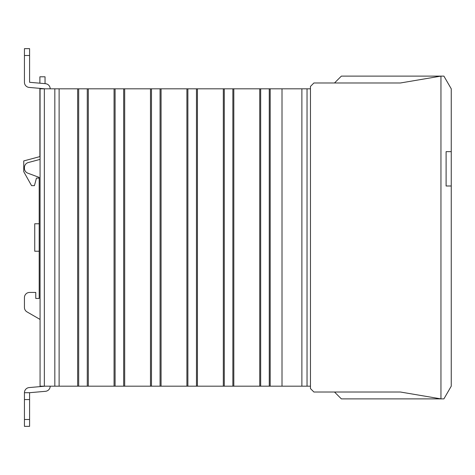 <?xml version="1.0" encoding="UTF-8"?>
<svg xmlns="http://www.w3.org/2000/svg" width="475" height="475" viewBox="0 0 475 475"><rect width="100%" height="100%" fill="white"/><g stroke="black" fill="none" stroke-linecap="round" stroke-linejoin="round"><path stroke-width="0.71" d="M334.501 392.017L341.371 398.887L440.948 398.887L400.431 392.017L313.898 392.017L310.466 388.586L310.466 86.414L313.898 82.982L400.431 82.982L334.501 82.982L341.371 76.113L440.948 76.113L440.948 398.887L440.948 76.113L400.431 82.982L440.948 76.113L443.899 76.113L451.25 88.819L451.25 151.656L446.102 151.656L451.25 151.656L451.25 185.992L446.102 185.992L451.25 185.992L451.25 386.181L443.899 398.887L440.948 398.887L400.431 392.017L337.939 392.017M446.102 151.656L446.102 185.992L446.102 151.656M400.431 82.982L392.754 82.982M400.431 392.017L392.754 392.017M44.353 88.819L44.353 386.181L40.06 386.181L40.06 88.819L310.466 88.819M44.353 386.181L310.466 386.181M307.034 88.819L307.034 386.181M301.88 386.181L301.88 88.819M282.013 88.819L282.013 386.181M270.192 88.819L270.192 386.181M259.742 88.819L259.742 386.181M233.813 88.819L233.813 386.181M223.321 88.819L223.321 386.181M197.44 88.819L197.44 386.181M186.907 88.819L186.907 386.181M161.067 88.819L161.067 386.181M150.486 88.819L150.486 386.181M124.688 88.819L124.688 386.181M114.065 88.819L114.065 386.181M88.314 88.819L88.314 386.181M77.645 88.819L77.645 386.181M59.12 88.819L59.12 386.181M40.06 156.56L23.75 160.93L23.75 171.689L31.558 185.648L34.432 185.648L36.456 178.095L39.199 178.095L39.199 223.767L34.74 223.767L34.74 251.233L39.199 251.233L39.199 298.448L39.199 177.412L27.793 173.161A5.148 5.148 0 0 1 24.439 168.334L24.439 167.527A5.148 5.148 0 0 1 28.257 162.551L40.06 159.386M50.19 386.181A5.148 5.148 0 0 1 45.487 391.311L29.587 392.706L24.439 392.706A5.148 5.148 0 0 1 29.135 387.576L45.042 386.181M45.042 88.819L29.135 87.424A5.148 5.148 0 0 1 24.439 82.294L24.439 48.646L29.587 48.646L29.587 82.294L45.487 83.689A5.148 5.148 0 0 1 50.19 88.819M29.587 82.294L39.888 83.196L39.888 76.802L45.042 76.802L45.042 83.647L45.487 83.689M29.135 87.424L39.888 88.368L39.888 156.602M24.439 73.542L24.439 82.294M40.06 319.432L27.01 311.897A5.148 5.148 0 0 1 24.439 307.438L24.439 297.587A5.148 5.148 0 0 1 29.587 292.44L35.767 292.44L35.767 298.448L39.199 298.448L35.767 298.448M35.767 292.44L29.587 292.44M24.439 297.587L24.439 307.438M36.456 178.095L39.199 178.095M29.587 392.706L29.587 426.354L24.439 426.354L24.439 399.57L29.587 399.57M24.439 392.706L24.439 399.57M269.26 88.819L269.26 386.181M260.68 88.819L260.68 386.181M232.863 88.819L232.863 386.181M224.283 88.819L224.283 386.181M196.466 88.819L196.466 386.181M187.88 88.819L187.88 386.181M160.069 88.819L160.069 386.181M151.483 88.819L151.483 386.181M123.672 88.819L123.672 386.181M115.087 88.819L115.087 386.181M87.275 88.819L87.275 386.181M78.69 88.819L78.69 386.181M54.827 88.819L54.827 386.181M24.439 55.51L29.587 55.51M29.587 419.49L24.439 419.49"/></g></svg>
